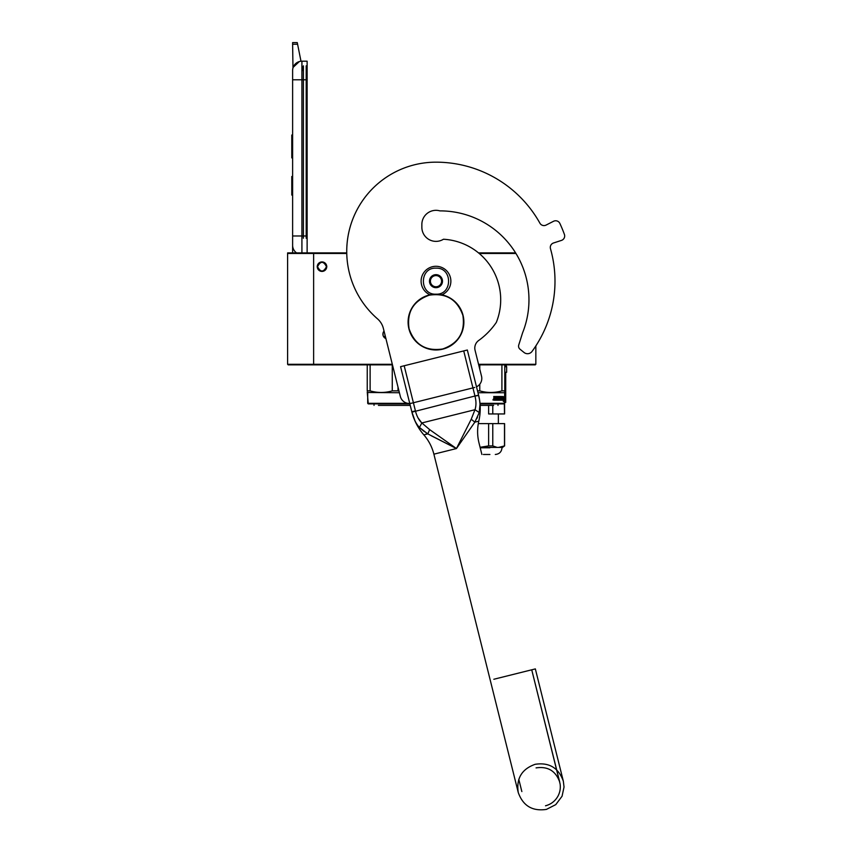 <?xml version="1.0" encoding="UTF-8"?>
<svg xmlns="http://www.w3.org/2000/svg" width="852" height="852" viewBox="0 0 852 852"><rect width="100%" height="100%" fill="white"/><g stroke="black" fill="none" stroke-linecap="round" stroke-linejoin="round"><path stroke-width="1.28" d="M287.603 253.47L313.632 253.47L313.632 364.294L287.603 364.294L287.603 252.906L346.743 252.906A89.258 89.258 0 0 1 435.99 162.168A89.258 89.258 0 0 0 377.511 318.85A18.595 18.595 0 0 1 383.368 328.403L400.333 396.425A9.297 9.297 0 0 0 411.601 403.198L474.745 387.447M478.536 252.906L514.587 252.906M346.753 253.47L313.632 253.47L313.078 252.906M479.207 253.47L515.95 253.47M535.844 345.912L535.844 364.294L535.28 364.848L478.696 364.848M364.113 364.848L363.484 364.848M391.547 364.848L288.157 364.848L287.603 364.294M392.314 364.294L313.632 364.294L313.078 364.848M385.913 338.585A4.739 4.739 0 0 1 384.039 331.087M322.003 261.926A4.739 4.739 0 0 1 326.742 266.665A4.739 4.739 0 0 1 322.003 271.415A4.739 4.739 0 0 1 317.253 266.665A4.739 4.739 0 0 1 322.003 261.926M535.844 364.294L478.558 364.294M383.027 333.057L383.059 335.379M326.838 266.665C323.611 260.435 320.384 260.435 317.168 266.665C320.384 272.906 323.611 272.906 326.838 266.665M326.465 266.665C323.483 260.914 320.512 260.914 317.54 266.665C320.512 272.427 323.483 272.427 326.465 266.665M301.917 252.906L301.917 235.983L307.125 235.983L307.125 64.912M307.125 235.983L307.125 252.906M307.125 238.219L307.125 61.195L301.917 61.195A9.297 9.297 0 0 0 292.619 70.492L292.619 79.79L292.619 70.492A9.297 9.297 134.8 0 1 299.318 61.568L293.195 67.287M292.619 252.906L292.619 79.79L307.125 79.79M297.593 44.229L292.619 44.229L292.619 42.6L297.263 42.6L300.99 61.237A9.297 9.297 134.8 0 1 301.917 61.195L301.917 235.983L292.619 235.983L292.619 245.28A9.297 9.297 45.2 0 0 296.592 252.906M292.619 196.94L292.619 206.237L292.619 196.94M292.619 44.229L292.981 67.936M297.263 42.6L292.619 42.6M302.471 70.492L302.471 66.775M292.619 176.481L291.778 176.481L291.778 195.076L292.619 195.076M292.619 135.021L291.778 135.021L291.778 141.049L292.619 141.049L291.778 141.049L291.778 152.284L292.619 152.284M292.619 157.908L291.778 157.908L291.778 152.284M292.619 135.585L291.778 135.585M292.619 146.384L291.778 146.384M292.619 193.095L291.778 193.095M292.619 192.701L291.778 192.701M292.619 191.913L291.778 191.913M292.619 190.731L291.778 190.731M292.619 189.538L291.778 189.538M292.619 188.356L291.778 188.356M292.619 187.557L291.778 187.557M292.619 187.163L291.778 187.163M441.9 294.824A14.878 14.878 0 0 0 435.99 266.293A14.878 14.878 0 0 0 430.068 294.824M435.99 294.185C452.774 294.994 452.774 267.347 435.99 268.156C419.195 267.347 419.195 294.994 435.99 294.185M435.99 287.678A6.507 6.507 0 0 0 442.497 281.171A6.507 6.507 0 0 0 435.99 274.663A6.507 6.507 0 0 0 429.483 281.171A6.507 6.507 0 0 0 435.99 287.678M435.99 287.614L441.56 284.398L441.56 277.954L435.99 274.727L430.409 277.954L430.409 284.398L435.99 287.614M438.78 276.346A5.581 5.581 0 0 0 430.409 281.171A5.581 5.581 0 0 0 438.78 286.006A5.581 5.581 0 0 0 438.78 276.346M435.99 275.59A5.581 5.581 0 0 1 441.56 281.171A5.581 5.581 0 0 1 435.99 286.751A5.581 5.581 0 0 1 430.409 281.171A5.581 5.581 0 0 1 435.99 275.59M385.36 336.402L383.975 336.402M409.855 403.901L368.266 403.901L367.244 392.016M407.799 403.337L367.702 403.337L368.266 403.901M367.244 364.848L367.244 390.866L370.119 390.866L370.119 364.848M398.012 387.117L398.012 390.866L392.261 390.866C384.88 392.996 377.5 392.996 370.119 390.866M399.013 391.132L398.012 390.866M392.261 364.848L392.261 390.866M399.407 392.74L367.244 392.474M378.394 405.382L410.227 405.382L378.394 405.382M367.702 403.337L367.702 392.74M479.985 403.337L504.32 403.337L503.766 403.901L480.038 403.901M504.32 403.337L504.789 390.866L501.913 390.866C494.533 392.996 487.152 392.996 479.772 390.866L477.514 390.866M504.789 364.848L504.789 390.866M501.913 364.848L501.913 390.866M479.772 364.848L479.772 369.161M479.772 384.22L479.772 390.866M504.32 392.74L477.983 392.74M502.36 397.82L503.34 396.627L502.36 397.82L502.595 398.917M503.34 396.627L503.159 397.777L504.001 397.777L504.022 400.163L503.649 397.777L503.511 398.917M502.797 397.777L502.989 396.627M502.712 399.045L503.894 399.045L504.022 397.777L503.883 398.917L502.946 398.917L502.36 400.184M502.712 397.82L502.712 400.184M503.649 397.777L503.532 399.045M502.925 399.045L502.456 400.184L500.326 400.184L500.124 397.202L499.091 397.202L499.091 398.118L500.092 398.118L499.091 398.118M504.022 400.163L503.255 401.356M502.978 399.045L503.617 401.356M497.014 398.118L497.014 397.32L497.28 398.118L496.13 398.118L497.014 399.386L495.885 399.492L495.885 400.184L500.092 400.184L495.885 400.184M497.28 398.118L496.13 398.118M496.397 398.118L497.014 398.8M496.929 399.492L495.885 399.492M500.092 398.118L500.092 400.184M500.252 398.406L499.783 400.184M502.563 399.897L502.563 396.521L502.456 400.184L500.646 400.184L500.124 397.202M500.443 397.202L499.091 397.202M502.563 396.521L501.317 398.118L501.658 398.8L501.317 398.118M502.307 396.521L501.956 398.118M502.307 398.118L501.658 398.118M501.956 398.8L501.924 399.492L500.518 399.492L500.465 398.8L500.518 399.492M502.307 398.8L501.956 399.386M502.265 399.492L500.891 399.386M501.53 399.492L501.53 396.521L501.2 399.492L500.465 398.8M501.53 396.521L500.891 396.521L500.891 398.118M501.221 396.521L501.221 398.118M500.646 396.521L498.782 396.521L500.646 396.521L500.465 398.118M500.795 396.808L500.795 398.118M499.868 398.917L499.56 399.386L499.804 398.8L498.91 398.512L499.091 396.521M499.496 399.492L498.356 399.492L499.56 399.386M498.644 399.492L498.644 396.521L498.356 399.492M498.644 396.521L497.93 396.521L497.93 399.492M498.218 396.521L498.218 399.492M497.579 396.521L495.268 396.521L497.579 396.521L497.493 399.492M497.77 396.808L497.77 399.492M494.522 397.831L494.522 396.521L494.288 397.831M494.522 396.521L493.723 396.521L494.309 398.427L493.723 398.001M494.288 396.521L493.723 396.521M493.958 396.521L493.958 398.001M497.28 397.32L495.736 397.32L495.736 400.184L493.958 400.184M495.736 400.184L494.192 400.184M493.319 399.396L493.01 400.046L493.095 399.396M493.958 398.864L493.958 399.897M495.523 396.521L495.3 398.118M499.4 397.202L499.4 398.118M496.152 399.492L496.152 400.184M497.206 399.492L497.28 398.8M497.206 397.202L495.481 397.32L495.481 400.184M500.795 398.8L501.221 399.386M494.522 399.386L495.3 398.8L495.3 399.492M495.3 398.8L494.288 399.386M495.055 398.8L495.055 399.492M498.612 396.808L498.612 398.512L499.56 398.917M495.055 398.118L495.268 396.521M493.723 398.864L493.723 399.897M493.627 405.382L480.145 405.382L493.627 405.382M504.789 366.711L506.642 366.711L505.715 364.848M504.789 365.412L506.28 365.412L506.28 366.711M504.597 413.944L504.597 402.41L505.715 402.41L504.32 402.41L504.501 413.944L504.501 402.41M505.715 402.41L505.715 372.292L504.789 372.292L506.642 372.292L504.789 372.292M504.501 413.944L492.775 413.944L492.775 405.382M492.775 413.944L488.622 413.944L488.622 405.382M488.622 413.944L498.367 413.944L498.367 423.614L478.313 423.614L504.597 423.614L504.597 445.905L500.699 447.215M483.403 454.478L489.911 454.478L483.403 454.478M480.113 447.406L501.998 447.406L498.633 447.406L504.501 445.905L504.501 423.614M480.091 447.289L488.622 445.905L492.775 445.905L496.578 447.215M488.622 445.905L488.622 423.614M492.775 445.905L492.775 423.614M412.453 414.093L412.123 412.943M412.187 413.145L413.05 415.968M410.227 405.382L411.825 411.761L415.425 410.866L404.178 365.764L400.578 366.658L404.178 365.764L415.425 410.866C416.724 416.127 418.864 420.153 421.846 422.954L429.653 429.621L456.448 448.546L431.197 435.713M424.477 431.719L419.429 427.459L427.789 433.881L456.448 448.546L474.862 422.134L456.448 448.546L471.22 419.259L474.979 409.705L479.229 412.549C480.517 407.618 480.294 401.814 478.579 395.115L479.57 400.046M427.736 433.849L425.979 432.741M419.365 427.406L417.906 425.702M412.123 412.911L411.825 411.761C413.444 418.481 415.978 423.71 419.429 427.459L421.846 422.954L474.979 409.705C476.289 405.84 476.289 401.271 474.969 396.02L478.664 395.488L467.333 350.012L463.722 350.917L467.333 350.012M479.58 400.131L480.006 404.125M480.006 404.21L479.175 412.741M477.503 417.129L476.747 418.726M471.22 419.259L474.862 422.134L479.229 412.549M421.623 422.752L418.012 417.842M404.178 365.764L463.722 350.917L474.969 396.02L478.579 395.115M456.448 448.546L433.892 454.169L456.448 448.546M476.513 386.819A9.297 9.297 0 0 0 481.518 376.179L475.065 350.289A9.297 9.297 0 0 1 478.664 340.502A73.08 73.08 0 0 0 496.301 322.439A60.62 60.62 0 0 0 443.455 239.242A14.133 14.133 0 0 1 421.857 227.25L421.857 224.459A14.133 14.133 0 0 1 439.92 210.881A88.885 88.885 0 0 1 522.585 332.834L518.74 345.007A3.909 3.909 0 0 0 520.008 349.213L524.033 352.472A5.581 5.581 0 0 0 532.042 351.429A119.003 119.003 0 0 0 550.467 248.677A4.654 4.654 0 0 1 553.502 242.99L561.468 240.402A4.654 4.654 0 0 0 564.397 234.385A136.671 136.671 0 0 0 559.87 223.448A4.654 4.654 0 0 0 553.544 221.275L546.089 225.077A4.654 4.654 0 0 1 539.912 223.192A119.003 119.003 0 0 0 435.99 162.168M550.467 248.677A4.654 4.654 0 0 1 553.502 242.99L561.468 240.402A4.654 4.654 0 0 0 564.397 234.385M535.844 346.072L536.398 345.049A119.003 119.003 0 0 0 554.993 281.171M442.689 348.979C425.957 351.461 414.754 344.73 409.088 328.787C406.606 312.056 413.337 300.852 429.28 295.186C446.011 292.705 457.215 299.435 462.881 315.378C465.362 332.11 458.632 343.313 442.689 348.979M442.731 349.15A27.892 27.892 0 0 1 408.917 328.829A27.892 27.892 0 0 1 429.238 295.016A27.892 27.892 0 0 1 463.051 315.336A27.892 27.892 0 0 1 442.731 349.15A27.892 27.892 0 0 1 408.917 328.829A27.892 27.892 0 0 1 429.238 295.016A27.892 27.892 0 0 1 463.051 315.336A27.892 27.892 0 0 1 442.731 349.15M306.198 238.219L306.198 65.849M303.408 238.219L303.408 65.849M385.594 337.328L384.103 337.328L385.594 337.328M489.911 447.779L480.208 447.779M493.84 679.257L535.344 668.905L493.84 679.257M427.789 433.881L423.838 434.861L427.789 433.881L429.653 429.621M474.862 422.145L478.803 421.154L474.862 422.145M463.722 350.917L474.969 396.02L411.921 412.155M374.028 403.901L374.028 405.382L374.028 403.901M498.005 403.901L498.005 405.382M506.642 372.292L506.642 366.711M504.597 423.614L504.597 445.905L501.998 447.779C501.604 451.848 499.368 454.084 495.3 454.478M478.611 395.264C480.709 403.88 480.773 412.506 478.803 421.154C477.152 428.428 477.216 435.681 478.994 442.923L481.881 454.478M423.838 434.861C428.716 440.505 432.06 446.938 433.892 454.169L490.241 680.152L433.892 454.169C432.06 446.938 428.716 440.505 423.838 434.861C418.044 428.151 414.051 420.494 411.857 411.899L415.148 421.314M546.42 809.4C532.383 811.477 522.99 805.832 518.24 792.466L490.241 680.152L518.24 792.466C516.163 778.44 521.807 769.047 535.173 764.297C549.199 762.21 558.592 767.854 563.342 781.22L535.344 668.905L563.342 781.22L564.035 787.014L562.064 796.226L555.76 804.629L546.42 809.4M400.578 366.658L411.91 412.134M545.514 805.79C550.807 804.384 554.865 801.338 557.687 796.641C559.934 792.679 560.733 788.441 560.094 783.925L531.733 669.81L559.732 782.125C555.749 770.9 547.857 766.15 536.068 767.897M521.85 791.572L518.793 779.335L521.85 791.572"/></g></svg>

